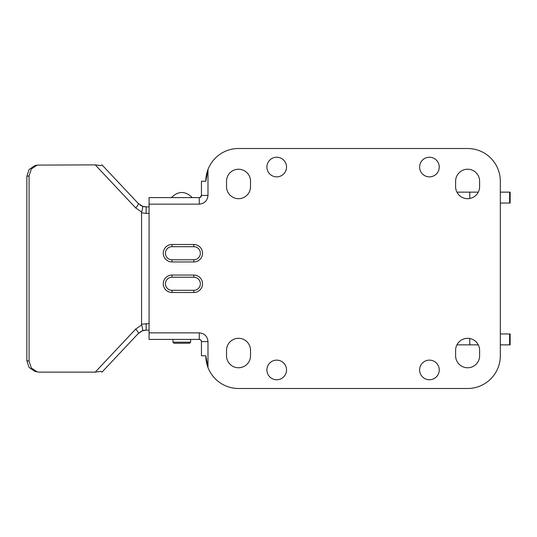 <?xml version="1.0" encoding="UTF-8"?>
<svg xmlns="http://www.w3.org/2000/svg" width="537" height="537" viewBox="0 0 537 537"><rect width="100%" height="100%" fill="white"/><g stroke="black" fill="none" stroke-linecap="round" stroke-linejoin="round"><path stroke-width="0.81" d="M226.533 186.688A12.002 12.002 0 0 0 238.529 198.683A12.002 12.002 0 0 1 226.533 186.688A12.002 12.002 0 0 0 238.529 198.683A12.002 12.002 0 0 0 250.531 186.688A12.002 12.002 0 0 1 238.529 198.683A12.002 12.002 0 0 0 250.531 186.688A12.002 12.002 0 0 1 238.529 198.683A12.002 12.002 0 0 1 226.533 186.688A12.002 12.002 0 0 0 238.529 198.683A12.002 12.002 0 0 0 250.531 186.688A12.002 12.002 0 0 1 238.529 198.683A12.002 12.002 0 0 1 226.533 186.688A12.002 12.002 0 0 0 238.529 198.683A12.002 12.002 0 0 0 250.531 186.688L250.531 181.231A12.002 12.002 0 0 0 238.529 169.236A12.002 12.002 0 0 0 226.533 181.231A12.002 12.002 0 0 1 238.529 169.236A12.002 12.002 0 0 1 250.531 181.231A12.002 12.002 0 0 0 238.529 169.236A12.002 12.002 0 0 1 250.531 181.231A12.002 12.002 0 0 0 238.529 169.236A12.002 12.002 0 0 1 250.531 181.231A12.002 12.002 0 0 0 238.529 169.236A12.002 12.002 0 0 0 226.533 181.231A12.002 12.002 0 0 1 238.529 169.236A12.002 12.002 0 0 0 226.533 181.231A12.002 12.002 0 0 1 238.529 169.236A12.002 12.002 0 0 0 226.533 181.231L226.533 186.688M455.611 181.231A12.002 12.002 0 0 1 467.606 169.236A12.002 12.002 0 0 0 455.611 181.231A12.002 12.002 0 0 1 467.606 169.236A12.002 12.002 0 0 1 479.608 181.231A12.002 12.002 0 0 0 467.606 169.236A12.002 12.002 0 0 1 479.608 181.231L479.608 186.688A12.002 12.002 0 0 1 467.606 198.683A12.002 12.002 0 0 1 455.611 186.688A12.002 12.002 0 0 0 467.606 198.683A12.002 12.002 0 0 0 479.608 186.688A12.002 12.002 0 0 1 467.606 198.683A12.002 12.002 0 0 1 455.611 186.688L455.611 181.231A12.002 12.002 0 0 1 467.606 169.236A12.002 12.002 0 0 1 479.608 181.231A12.002 12.002 0 0 0 467.606 169.236A12.002 12.002 0 0 1 479.608 181.231A12.002 12.002 0 0 0 467.606 169.236A12.002 12.002 0 0 0 455.611 181.231A12.002 12.002 0 0 1 467.606 169.236A12.002 12.002 0 0 0 455.611 181.231M455.611 355.769A12.002 12.002 0 0 0 467.606 367.764A12.002 12.002 0 0 1 455.611 355.769A12.002 12.002 0 0 0 467.606 367.764A12.002 12.002 0 0 0 479.608 355.769A12.002 12.002 0 0 1 467.606 367.764A12.002 12.002 0 0 0 479.608 355.769A12.002 12.002 0 0 1 467.606 367.764A12.002 12.002 0 0 1 455.611 355.769A12.002 12.002 0 0 0 467.606 367.764A12.002 12.002 0 0 0 479.608 355.769A12.002 12.002 0 0 1 467.606 367.764A12.002 12.002 0 0 1 455.611 355.769A12.002 12.002 0 0 0 467.606 367.764A12.002 12.002 0 0 0 479.608 355.769L479.608 350.312A12.002 12.002 0 0 0 467.606 338.317A12.002 12.002 0 0 0 455.611 350.312A12.002 12.002 0 0 1 467.606 338.317A12.002 12.002 0 0 1 479.608 350.312A12.002 12.002 0 0 0 467.606 338.317A12.002 12.002 0 0 1 479.608 350.312A12.002 12.002 0 0 0 467.606 338.317A12.002 12.002 0 0 1 479.608 350.312A12.002 12.002 0 0 0 467.606 338.317A12.002 12.002 0 0 0 455.611 350.312A12.002 12.002 0 0 1 467.606 338.317A12.002 12.002 0 0 0 455.611 350.312A12.002 12.002 0 0 1 467.606 338.317A12.002 12.002 0 0 0 455.611 350.312L455.611 355.769M226.533 350.312A12.002 12.002 0 0 1 238.529 338.317A12.002 12.002 0 0 0 226.533 350.312A12.002 12.002 0 0 1 238.529 338.317A12.002 12.002 0 0 1 250.531 350.312A12.002 12.002 0 0 0 238.529 338.317A12.002 12.002 0 0 1 250.531 350.312L250.531 355.769A12.002 12.002 0 0 1 238.529 367.764A12.002 12.002 0 0 1 226.533 355.769A12.002 12.002 0 0 0 238.529 367.764A12.002 12.002 0 0 0 250.531 355.769A12.002 12.002 0 0 1 238.529 367.764A12.002 12.002 0 0 1 226.533 355.769L226.533 350.312A12.002 12.002 0 0 1 238.529 338.317A12.002 12.002 0 0 1 250.531 350.312A12.002 12.002 0 0 0 238.529 338.317A12.002 12.002 0 0 1 250.531 350.312A12.002 12.002 0 0 0 238.529 338.317A12.002 12.002 0 0 0 226.533 350.312A12.002 12.002 0 0 1 238.529 338.317A12.002 12.002 0 0 0 226.533 350.312M201.442 181.768L201.442 181.231L205.805 181.231L207.987 169.484L205.805 181.231A32.723 32.723 0 0 1 207.987 169.484A32.723 32.723 0 0 0 205.805 181.231A32.723 32.723 0 0 1 238.529 148.507L467.606 148.507A32.723 32.723 0 0 1 500.33 181.231L500.33 355.769A32.723 32.723 0 0 1 467.606 388.493L238.529 388.493A32.723 32.723 0 0 1 207.987 367.516L207.987 367.516A32.723 32.723 0 0 1 205.805 355.769A32.723 32.723 0 0 0 207.987 367.516L205.805 355.769L201.442 355.769L201.442 341.586A2.182 2.182 0 0 0 199.261 339.404L199.261 332.859C204.53 333.41 207.436 336.316 207.987 341.586L201.442 341.586L201.247 340.686M467.606 198.683A12.002 12.002 0 0 1 455.611 186.688A12.002 12.002 0 0 0 467.606 198.683A12.002 12.002 0 0 0 479.608 186.688A12.002 12.002 0 0 1 467.606 198.683M238.529 367.764A12.002 12.002 0 0 1 226.533 355.769A12.002 12.002 0 0 0 238.529 367.764A12.002 12.002 0 0 0 250.531 355.769A12.002 12.002 0 0 1 238.529 367.764M206.356 361.75A32.723 32.723 0 0 1 205.805 355.769L206.302 361.455M250.531 355.769A12.002 12.002 0 0 1 238.529 367.764A12.002 12.002 0 0 1 226.533 355.769A12.002 12.002 0 0 0 238.529 367.764A12.002 12.002 0 0 0 250.531 355.769M479.608 186.688A12.002 12.002 0 0 1 467.606 198.683A12.002 12.002 0 0 1 455.611 186.688A12.002 12.002 0 0 0 467.606 198.683A12.002 12.002 0 0 0 479.608 186.688M199.261 339.404L149.078 339.404L149.078 197.596L199.261 197.596A2.182 2.182 0 0 0 201.442 195.414L200.012 197.462M200.012 339.538L201.18 340.552M201.442 181.231L201.442 195.414L207.987 195.414C207.436 200.684 204.53 203.59 199.261 204.141L149.078 204.141M193.803 275.045A8.726 8.726 0 0 1 202.53 283.771A8.726 8.726 0 0 1 193.803 292.497L171.988 292.497A8.726 8.726 0 0 1 163.261 283.771A8.726 8.726 0 0 1 171.988 275.045L193.803 275.045L193.803 277.226A6.545 6.545 0 0 1 200.348 283.771A6.545 6.545 0 0 1 193.803 290.316L171.988 290.316L171.988 292.497M171.988 275.045L171.988 277.226L193.803 277.226M171.988 277.226A6.545 6.545 0 0 0 165.443 283.771A6.545 6.545 0 0 0 171.988 290.316M171.988 244.503L193.803 244.503A8.726 8.726 0 0 1 202.53 253.229A8.726 8.726 0 0 1 193.803 261.955L171.988 261.955A8.726 8.726 0 0 1 163.261 253.229A8.726 8.726 0 0 1 171.988 244.503L171.988 246.684L193.803 246.684L193.803 244.503M193.803 261.955L193.803 259.774A6.545 6.545 0 0 0 200.348 253.229A6.545 6.545 0 0 0 193.803 246.684M171.988 246.684A6.545 6.545 0 0 0 165.443 253.229A6.545 6.545 0 0 0 171.988 259.774L171.988 261.955M193.803 259.774L171.988 259.774M276.709 157.234A9.82 9.82 0 0 1 286.53 167.054A9.82 9.82 0 0 1 276.709 176.868A9.82 9.82 0 0 1 266.889 167.054A9.82 9.82 0 0 1 276.709 157.234A9.82 9.82 0 0 1 286.53 167.054A9.82 9.82 0 0 1 276.709 176.868A9.82 9.82 0 0 1 266.889 167.054A9.82 9.82 0 0 1 276.709 157.234M429.425 157.234A9.82 9.82 0 0 1 439.246 167.054A9.82 9.82 0 0 1 429.425 176.868A9.82 9.82 0 0 1 419.612 167.054A9.82 9.82 0 0 1 429.425 157.234A9.82 9.82 0 0 1 439.246 167.054A9.82 9.82 0 0 1 429.425 176.868A9.82 9.82 0 0 1 419.612 167.054A9.82 9.82 0 0 1 429.425 157.234M429.425 360.132A9.82 9.82 0 0 1 439.246 369.946A9.82 9.82 0 0 1 429.425 379.766A9.82 9.82 0 0 1 419.612 369.946A9.82 9.82 0 0 1 429.425 360.132A9.82 9.82 0 0 1 439.246 369.946A9.82 9.82 0 0 1 429.425 379.766A9.82 9.82 0 0 1 419.612 369.946A9.82 9.82 0 0 1 429.425 360.132M276.709 360.132A9.82 9.82 0 0 1 286.53 369.946A9.82 9.82 0 0 1 276.709 379.766A9.82 9.82 0 0 1 266.889 369.946A9.82 9.82 0 0 1 276.709 360.132A9.82 9.82 0 0 1 286.53 369.946A9.82 9.82 0 0 1 276.709 379.766A9.82 9.82 0 0 1 266.889 369.946A9.82 9.82 0 0 1 276.709 360.132M95.237 372.128L100.802 371.376L101.983 372.128L138.217 333.571A6.545 1.584 -136.8 0 0 135.686 329.087L95.237 372.128L39.342 372.128L37.221 371.893L31.381 368.08L29.085 361.186L29.085 175.814L31.374 168.927L37.221 165.107L95.237 164.872L135.686 207.913L141.567 212.014C142.547 209.202 142.855 207.269 142.493 206.228L138.217 203.429A6.545 1.584 136.8 0 1 135.686 207.913M101.983 372.128L138.217 333.571L142.493 330.772C142.855 329.745 142.547 327.818 141.567 324.986L135.686 329.087M142.218 330.873L142.493 330.772A10.908 10.908 0 0 1 146.165 330.134L142.493 330.765A10.908 10.908 0 0 1 146.165 330.134L149.078 330.134M141.318 331.269L138.217 333.571M141.567 212.014L141.567 324.986M138.217 203.429L101.983 164.872L138.217 203.429M140.003 204.959L141.533 205.839M142.493 206.235L146.165 206.866A10.908 10.908 0 0 1 142.493 206.228A10.908 10.908 0 0 0 146.165 206.866L146.165 213.411L149.078 213.411M149.078 206.866L146.165 206.866M101.983 164.872L100.802 165.624L95.237 164.872M37.221 165.107L34.677 165.725L29.038 169.598L26.85 176.364L29.085 175.814M29.085 361.186L26.85 360.636L26.85 176.364M26.85 360.636L29.032 367.395L34.677 371.275L37.221 371.893M189.561 343.277L190.662 342.183L172.961 342.183L174.042 343.277L189.272 343.237M478.292 344.861L456.92 344.861M469.788 344.861L469.788 338.511L469.788 344.861M500.33 333.954L510.15 333.954L510.15 344.861L500.33 344.861M456.92 192.139L478.292 192.139M469.788 198.489L469.788 192.139L469.788 198.489M500.33 192.139L510.15 192.139L510.15 203.046L500.33 203.046M149.078 332.859L199.261 332.859M207.987 341.586L207.987 367.516M199.261 204.141L199.261 197.596M207.987 169.484L207.987 195.414M193.803 292.497L193.803 290.316M149.078 323.589L141.446 324.241M146.165 330.134L146.165 323.589M141.446 212.759L146.165 213.411M509.64 333.954L509.64 344.861M509.64 192.139L509.64 203.046M192.253 197.596C185.285 190.83 178.324 190.83 171.363 197.596M172.954 342.183L172.954 339.404M190.662 342.183L190.662 339.404"/></g></svg>
